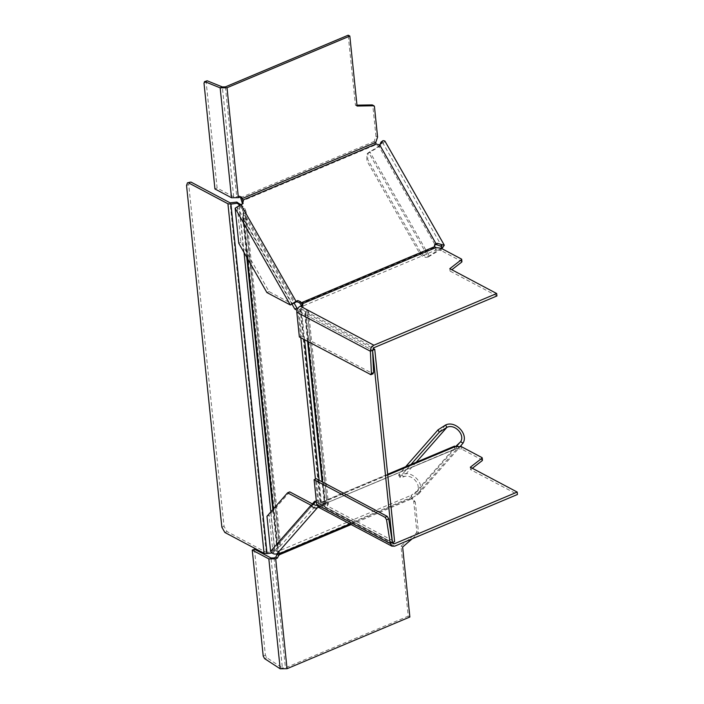 <?xml version="1.0" encoding="UTF-8"?>
<svg xmlns="http://www.w3.org/2000/svg" width="704" height="704" viewBox="0 0 704 704"><rect width="100%" height="100%" fill="white"/><g stroke="black" fill="none" stroke-linecap="round" stroke-linejoin="round"><path stroke-width="0.53" stroke-dasharray="3.52 2.64" d="M189.64 181.914L188.734 184.571L224.048 526.31L227.049 531.573L266.235 552.35L266.737 552.411L230.613 202.902M272.017 552.939L273.258 552.772L272.941 551.566L266.737 552.411M273.258 552.772L274.877 550.933L274.56 549.727L280.597 545.468L279.33 544.755L279.162 543.303L313.289 504.451M239.096 204.635L242.51 209L243.399 212.124L243.091 215.424L245.353 215.934L246.11 211.754L244.693 208.076L240.856 204.565M279.33 544.755L245.353 215.934L245.546 217.95L243.355 218.874L242.625 217.219L243.091 215.424L276.98 544.227L277.526 543.998L276.566 544.28L277.702 544.386L276.98 544.227L279.162 543.303L279.33 544.755L277.068 544.245L277.869 545.706L277.464 547.254L274.877 550.933L270.846 511.878M292.054 304.242L243.355 218.874L247.447 258.465M279.162 543.303L245.546 217.95L294.017 302.94M315.612 501.802L316.862 500.386L320.082 502.093L300.221 309.866L296.991 308.15M276.188 549.111L279.655 546.339L244.693 208.076L242.51 209L277.464 547.254L279.655 546.339M272.941 551.566L274.56 549.727L238.779 203.43M273.346 509.027L276.98 544.227L312.391 503.897M316.43 502.234L317.9 503.017L324.271 503.21L325.714 504.258L324.614 506.123L325.257 506.915L392.436 542.546L318.85 503.518L319.572 504.715L322.538 503.985L322.986 502.559L323.233 504.988L322.08 504.909L318.56 507.267M440.994 248.195L441.241 250.624L436.093 250.034L302.421 306.284L302.271 307.868L300.529 308.607L298.98 311.282L372.574 350.319L305.386 314.688L304.744 313.896L305.853 312.03L304.41 310.983L298.038 310.781L296.974 310.218M300.221 309.866L305.923 309.83L308.572 311.749L307.578 313.764L373.085 348.506M308.572 311.749L328.434 503.976L327.439 505.991L307.56 313.482L327.439 505.991L394.627 541.622M314.67 501.301L316.862 500.386M328.434 503.976L325.794 502.058L320.082 502.093M435.758 247.166L436.137 250.474L435.829 247.606L436.031 250.017L433.62 247.764L434.694 244.834M242.537 203.852L237.327 207.302L240.944 242.308L269.069 291.614L292.512 304.049L237.327 207.302L235.145 208.217M379.887 144.83L378.743 146.071L375.065 145.112L241.666 201.256M441.126 248.266L429.194 255.886C425.832 256.863 423.016 255.737 420.763 252.516L367.699 159.482L368.016 152.944L380.38 145.323L382.483 142.34L381.049 142.058M300.221 303.908L433.62 247.764L434.588 246.655M302.579 305.114L303.151 306.953L302.896 304.533M461.762 262.046L461.727 261.483L441.241 250.624M496.936 295.953L450.067 271.102L451.827 269.738M450.067 271.102L449.821 268.673M302.421 306.284L301.55 305.642M266.886 292.538L269.069 291.614M238.762 243.232L240.944 242.308M356.963 105.16L355.432 105.186L348.198 35.2M240.486 197.71L374.158 141.46L375.778 142.331L374.15 141.522L375.962 136.18L372.803 105.591L372.134 104.914M207.161 80.775L206.166 82.086L217.122 188.038L233.702 196.83L236.746 196.786L238.498 196.055L239.721 196.064L240.354 196.838M355.432 105.186L357.06 106.049M217.122 188.038L214.931 188.962M375.962 136.18L377.59 137.042M376.042 144.012L375.065 145.112L374.15 141.522M379.711 144.971L378.743 146.071L434.984 244.684M379.667 145.244L380.943 144.021M384.859 140.985L382.21 144.751L367.039 154.053L366.731 160.591L367.699 159.482M441.927 248.688L428.226 256.995L429.194 255.886L369.758 151.694L368.79 152.803L428.226 256.995C424.855 257.972 422.048 256.846 419.795 253.616L366.731 160.591M298.98 311.282L301.541 336.046L373.111 373.754M299.358 336.961L301.541 336.046M270.591 551.294L272.782 550.37L275.59 551.496L278.309 550.906L277.851 551.426L411.25 495.282L412.606 498.67L410.96 497.763L411.25 495.282L417.138 491.304C421.705 484.185 411.083 473.079 403.374 476.916L400.004 477.514L400.462 476.467L411.022 464.438M279.787 552.886L278.309 550.906L279.638 553.238M456.245 446.116L454.15 446.442L320.751 502.577L316.017 505.454L275.59 551.496M457.653 446.292L458.735 447.744L457.151 448.668L455.47 448.958L454.15 446.442L455.479 448.765L322.08 504.909L456.588 448.571L461.762 449.161L482.24 460.02L481.994 457.6M350.002 523.952L412.579 497.614L415.95 495.59L457.151 448.668L455.831 446.336L414.621 493.266L415.95 495.59L418.73 493.9L419.434 492.765L417.138 491.304M412.905 498.828L410.986 497.807L412.606 498.67L415.307 502.058L413.688 501.195L410.67 497.596L277.314 554.066L277.851 551.426M280.192 668.8L282.374 667.876L285.428 667.832L408.232 616.15L400.998 546.163L416.363 532.937L416.847 531.784L413.688 501.195M408.232 616.15L409.86 617.012M412.201 538.789L417.991 533.799L418.475 532.646L415.307 502.058M400.998 546.163L402.626 547.026M266.974 516.278L269.166 515.363L272.782 550.37L313.21 504.328M289.766 491.894L269.166 515.363M318.287 507.126L321.042 507.144L322.793 506.405L323.233 504.988L323.664 505.498L323.418 503.07L322.687 502.401L320.751 502.577L321.226 502.225L387.666 474.267M470.334 467.21L470.589 469.638L517.449 494.49M472.349 468.274L470.589 469.638M318.85 503.518L316.29 478.755M461.507 446.732L461.762 449.161M456.359 446.142L456.588 448.571L456.298 446.134M454.59 446.107L454.15 446.442M456.588 448.571L322.291 504.75M460.161 446.574L458.735 447.744M445.588 425.005L402.046 474.593L398.675 475.182L399.133 474.144L405.68 466.69M416.266 462.229L403.374 476.916L402.046 474.593C411.778 469.744 425.207 483.771 419.434 492.765M254.443 549.19L265.39 655.142L266.781 657.703L282.374 667.876L271.022 557.982M351.129 524.542L412.324 498.52M266.235 552.35L230.111 202.849M188.734 184.571L186.551 185.486M227.049 531.573L224.866 532.488M244.042 252.481L239.166 205.366M317.9 503.017L315.427 479.116M300.819 337.744L298.038 310.781M305.386 314.688L308.176 341.642M322.696 482.161L325.257 506.915M305.298 312.972L325.169 505.199M321.49 503.254L319.114 480.251M304.586 339.742L301.62 311.027M320.681 502.137L300.819 309.901M221.866 527.226L224.048 526.31M239.853 205.682L295.038 302.43M300.529 308.607L374.123 347.635M461.727 261.483L461.472 259.054M302.025 305.439L302.271 307.868M241.604 204.943L242.572 203.834M225.386 86.882L236.746 196.786M233.702 196.83L222.341 86.935M206.166 82.086L203.984 83.002M238.498 196.055L240.117 196.918M374.431 106.454L372.803 105.591M419.795 253.616L420.763 252.516M370.304 374.59L372.495 373.674M417.217 495.026L415.589 492.853M274.067 557.929L285.428 667.832M416.363 532.937L417.991 533.799M416.847 531.784L418.475 532.646M277.341 550.757L278.661 553.089M317.768 504.715L319.097 507.047M320.294 503.096L321.622 505.428M322.687 502.401L387.746 475.015M392.471 542.731L320.795 504.715M394.636 546.181L321.042 507.144M322.538 503.985L322.793 506.405M399.133 474.144L400.462 476.467M264.59 658.627L266.781 657.703M263.208 656.066L265.39 655.142M245.344 216.964L279.145 544.034M280.597 545.468L246.11 211.754M243.39 212.106L277.869 545.679M276.426 544.315L272.835 509.599M246.761 257.259L242.625 217.246M307.472 313.641L327.334 505.868M324.614 506.15L322.098 481.844M307.578 341.326L304.744 313.922M325.714 504.258L305.853 312.03M382.483 142.34L441.918 246.532M434.113 245.309L435.09 244.2M242.185 204.53L243.153 203.421M239.721 196.064L241.349 196.926M367.039 154.053L368.016 152.944M459.342 443.511L416.645 492.131M319.572 504.715L393.166 543.743M398.675 475.182L400.004 477.514M418.695 493.935L460.275 446.591"/><path stroke-width="1.06" d="M187.458 182.838L186.551 185.486L221.866 527.226L224.866 532.488L264.044 553.274L227.929 203.764L230.93 204.107L237.142 203.271L236.826 202.066L230.111 202.849L190.934 182.063L187.458 182.838L190.934 182.063M227.929 203.764L188.751 182.987M264.044 553.274L267.045 553.617L272.017 552.939M236.826 202.066L238.779 203.43L239.096 204.635L237.142 203.271M240.856 204.565L238.779 203.43M239.166 205.366L239.096 204.635L239.615 205.137M294.017 302.94L296.991 308.15L294.809 309.074L292.054 304.242M297.695 308.519L296.991 308.15M313.289 504.451L315.612 501.802M312.391 503.897L314.67 501.301L316.43 502.234M296.974 310.218L294.809 309.074M374.757 349.395L372.574 350.319L374.123 347.635L496.936 295.953L496.681 293.524L373.868 345.215C371.527 346.491 370.366 348.498 370.392 351.234L372.574 350.319L392.436 542.546L394.627 541.622L374.757 349.395L373.085 348.506M434.694 244.834L436.348 244.605L441.918 246.532L441.126 248.266M242.114 198.572L375.778 142.331L377.59 137.042L374.431 106.454L373.762 105.776L357.06 106.049L349.826 36.062L227.014 87.745L220.158 87.85L204.97 81.699L203.984 83.002L214.931 188.962L231.51 197.754L238.374 197.648L241.349 196.926L243.258 201.238L242.572 203.834L240.821 204.574L296.014 301.321L290.33 304.973L296.789 301.69L299.596 302.817L301.55 305.642M240.354 196.838L242.537 203.852M434.984 244.684L435.961 243.575L379.711 144.971L383.046 140.633L381.049 142.058L379.667 145.244M434.588 246.655L435.829 247.606L302.166 303.855L301.189 302.799L434.588 246.655L435.063 244.235L435.961 243.575L437.615 243.382L442.482 244.825L440.484 246.25M435.802 247.597L440.994 248.195L461.472 259.054L461.516 259.626L461.472 259.054M451.827 269.738L461.762 262.046L461.727 261.483M302.166 303.855L302.025 305.439L300.274 306.178C297.933 307.454 296.771 309.47 296.798 312.206L299.358 336.961L370.929 374.678M496.681 293.524L449.821 268.673L461.516 259.626L461.762 262.046M302.579 305.114L302.465 304.014L302.896 304.533M301.189 302.799L300.573 301.708L299.596 302.817M296.014 301.321L297.757 300.59L300.573 301.708M379.711 144.971L376.042 144.012L242.642 200.147M243.153 203.421L242.572 203.834M235.145 208.217L290.33 304.973L266.886 292.538L238.762 243.232L235.145 208.217L240.821 204.574M374.431 106.454L372.134 104.914L372.803 105.591L372.134 104.914L356.963 105.16M349.826 36.062L348.198 35.2L225.386 86.882L222.341 86.935L207.161 80.775L204.433 81.673M231.51 197.754L220.158 87.85L222.341 86.935M207.161 80.775L204.459 81.664M375.778 142.331L376.042 144.012M383.046 140.633L384.859 140.985L444.294 245.177L442.482 244.825M441.927 248.688L444.294 245.177M372.495 373.674L373.604 372.583L372.574 350.319M296.798 312.206L370.392 351.234L371.422 373.507L373.604 372.583M370.304 374.59L371.422 373.507M316.791 505.129L316.017 505.454L313.21 504.328L289.766 491.894L287.584 492.818L266.974 516.278L270.591 551.294L311.027 505.252L287.584 492.818M411.022 464.438L439.331 432.194L446.908 427.337C454.617 423.5 465.247 434.597 460.68 441.716L455.831 446.336M277.288 553.67L275.818 557.19L274.067 557.929L271.022 557.982L254.443 549.19L252.252 550.106L263.208 656.066L264.59 658.627L280.192 668.8L287.047 668.694L275.695 558.791L268.831 558.897L252.252 550.106M412.201 538.789L402.626 547.026L409.86 617.012L287.047 668.694M319.097 507.047L317.346 507.778L276.918 553.819L279.638 553.238L277.438 558.052L275.695 558.791M276.918 553.819C274.393 554.55 272.281 553.714 270.591 551.294M313.21 504.328L311.027 505.252C312.717 507.672 314.82 508.517 317.346 507.778M454.15 446.442L461.507 446.732L481.994 457.6L482.029 458.163L470.334 467.21L517.202 492.07L394.39 543.752L392.471 542.731M481.994 457.6L482.275 460.592L472.349 468.274M394.39 543.752L393.166 543.743L392.436 542.546L390.254 543.462L391.882 546.154L394.636 546.181L517.449 494.49L517.202 492.07M482.24 460.02L482.275 460.592L482.24 460.02M392.436 542.546L388.714 518.848L387.235 516.384L316.29 478.755L314.107 479.679L316.659 504.434L318.287 507.126L391.882 546.154M316.659 504.434L390.254 543.462L386.531 519.763L385.053 517.308L314.107 479.679M457.116 445.57L457.653 446.292M460.68 441.716L462.977 443.177L460.161 446.574M462.977 443.177C468.75 434.183 455.321 420.165 445.588 425.005L438.011 429.871L439.331 432.194M405.68 466.69L438.011 429.871M230.93 204.107L267.045 553.617M270.846 511.878L244.042 252.481M247.447 258.465L273.346 509.027M315.427 479.116L300.819 337.744M308.176 341.642L322.696 482.161M319.114 480.251L304.586 339.742M437.615 243.382L436.348 244.605M373.868 345.215L300.274 306.178M296.789 301.69L297.757 300.59M242.29 202.347L243.258 201.238M240.442 197.261L242.07 198.123M227.014 87.745L238.374 197.648M416.266 462.229L446.908 427.337L445.588 425.005M268.831 558.897L280.192 668.8M351.129 524.542L278.942 554.928M277.438 558.052L275.818 557.19M277.358 554.514L278.986 555.377M279.18 553.758L350.002 523.952M387.746 475.015L456.359 446.142M387.235 516.384L385.053 517.308M386.531 519.763L388.714 518.848M272.835 509.599L246.761 257.259M322.098 481.844L307.578 341.326M461.692 259.31L461.938 261.738M374.07 105.855L372.442 104.993M370.955 374.669L373.138 373.745M482.46 460.275L482.205 457.855M460.275 446.591L461.393 445.315M387.666 474.267L454.59 446.107"/></g></svg>
